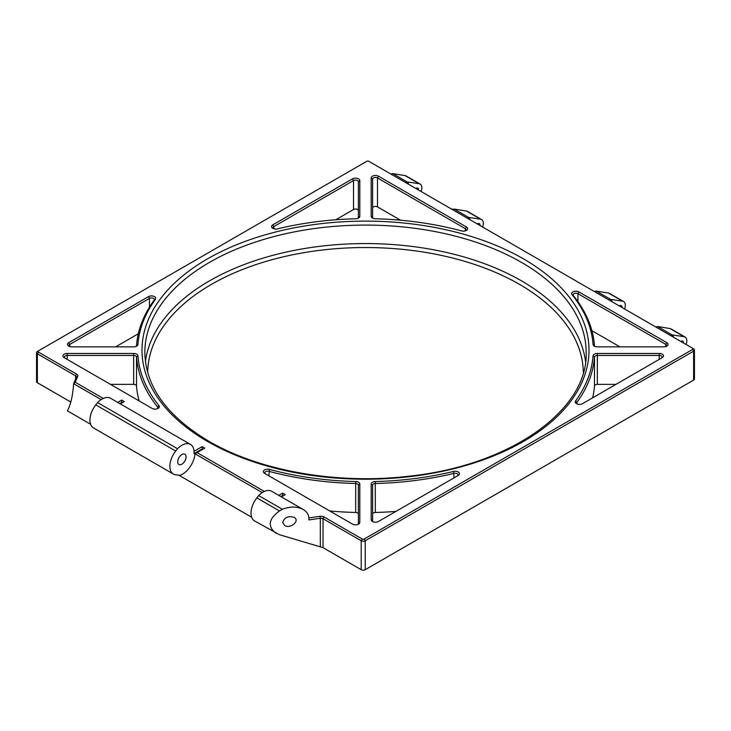 <?xml version="1.0" encoding="UTF-8"?>
<svg xmlns="http://www.w3.org/2000/svg" width="731" height="731" viewBox="0 0 731 731"><rect width="100%" height="100%" fill="white"/><g stroke="black" fill="none" stroke-linecap="round" stroke-linejoin="round"><path stroke-width="1.1" d="M282.696 522.373C284.441 517.402 288.252 515.72 294.127 517.329C300.432 520.646 290.509 529.217 284.651 525.507L282.696 522.373M177.715 461.764A5.912 3.408 -60 0 1 180.292 455.815A5.912 3.408 -60 0 1 184.842 454.234A5.912 3.408 -60 0 1 184.842 461.06A5.912 3.408 -60 0 1 178.931 464.468A5.912 3.408 -60 0 1 177.715 461.764M415.802 188.443A3.554 2.056 -60 0 1 417.803 188.123A3.554 2.056 -60 0 1 418.534 190.023M477.27 223.933A3.554 2.056 -60 0 1 479.271 223.613A3.554 2.056 -60 0 1 480.002 225.513M619.276 305.923A3.554 2.056 -60 0 1 621.277 305.604A3.554 2.056 -60 0 1 622.008 307.495M680.753 341.414A3.554 2.056 -60 0 1 682.754 341.094A3.554 2.056 -60 0 1 683.476 342.985M309.368 517.831L319.977 516.314L320.324 518.279A2.851 1.645 180 0 1 323.02 518.708L361.205 540.757A2.851 1.645 0 0 0 365.235 540.757L693.618 351.163A2.851 1.645 0 0 0 694.45 350.003A2.851 1.645 0 0 0 693.618 348.842L692.613 348.258A1.425 0.822 180 0 1 692.613 349.418L364.23 539.012A1.425 0.822 180 0 1 362.21 539.012L324.025 516.963A4.267 2.467 0 0 0 319.977 516.314M103.281 398.45L75.211 382.249L77.705 376.438A4.267 2.467 0 0 0 76.581 374.098L38.387 352.059A1.425 0.822 180 0 1 38.387 350.889L366.77 161.304A1.425 0.822 180 0 1 368.789 161.304L692.613 348.258M450.643 208.563L452.791 209.386M37.382 351.474L38.387 350.889L37.382 351.474A2.851 1.645 0 0 0 36.55 352.634A2.851 1.645 0 0 0 37.382 353.795L75.567 375.844A2.851 1.645 180 0 1 76.408 377.004A2.851 1.645 180 0 1 76.326 377.406L73.621 383.711L75.211 382.249M120.304 403.896L124.243 401.621L121.629 400.113L117.691 402.379M194.081 451.265L202.158 446.604L202.158 448.925L202.761 449.282M264.339 491.442L197.032 452.58L204.771 448.112L202.158 446.604M281.371 496.879L285.309 494.613L282.687 493.096L278.749 495.371M71.775 346.869L133.663 346.869A4.267 2.467 0 0 0 136.688 346.147A4.267 2.467 0 0 0 137.931 344.511A227.78 131.507 180 0 1 155.42 299.344A4.267 2.467 0 0 0 153.857 296.338A4.267 2.467 0 0 0 148.457 296.649L68.76 342.656A4.267 2.467 0 0 0 68.76 346.147A4.267 2.467 0 0 0 71.775 346.869M264.64 473.377L352.516 524.118A4.267 2.467 0 0 0 358.555 524.118A4.267 2.467 0 0 0 359.807 522.373L359.807 484.004A4.267 2.467 0 0 0 355.714 481.537A227.78 131.507 180 0 1 269.465 469.403A4.267 2.467 0 0 0 264.165 470.225A4.267 2.467 0 0 0 264.64 473.377L264.64 473.377M133.663 353.448L67.215 353.448A4.267 2.467 0 0 0 63.268 354.964A4.267 2.467 0 0 0 64.191 357.651L152.066 408.382A4.267 2.467 0 0 0 158.106 408.382A4.267 2.467 0 0 0 158.956 405.604A227.78 131.507 180 0 1 137.931 355.805A4.267 2.467 0 0 0 133.663 353.448L133.663 355.43A2.851 1.645 180 0 1 136.514 357.002A229.196 132.329 0 0 0 157.668 407.112A2.851 1.645 180 0 1 157.933 407.807A2.851 1.645 180 0 1 157.503 408.675M659.225 353.448L597.337 353.448A4.267 2.467 0 0 0 593.069 355.805A227.78 131.507 180 0 1 575.58 400.972A4.267 2.467 0 0 0 576.503 403.667A4.267 2.467 0 0 0 582.543 403.667L662.24 357.651A4.267 2.467 0 0 0 663.172 354.964A4.267 2.467 0 0 0 659.225 353.448L659.225 355.43A2.851 1.645 180 0 1 662.076 357.075A2.851 1.645 180 0 1 661.244 358.227M666.809 342.656L578.934 291.925A4.267 2.467 0 0 0 573.47 291.651A4.267 2.467 0 0 0 572.044 294.712A227.78 131.507 180 0 1 593.069 344.511A4.267 2.467 0 0 0 594.312 346.147A4.267 2.467 0 0 0 597.337 346.869L663.785 346.869A4.267 2.467 0 0 0 666.809 346.147A4.267 2.467 0 0 0 666.809 342.656L665.795 344.402A2.851 1.645 180 0 1 666.635 345.562A2.851 1.645 180 0 1 666.197 346.439M352.516 178.83L272.809 224.846A4.267 2.467 0 0 0 272.809 228.337A4.267 2.467 0 0 0 277.488 228.867A227.78 131.507 180 0 1 355.714 218.77A4.267 2.467 0 0 0 358.555 218.048A4.267 2.467 0 0 0 359.807 216.312L359.807 180.575A4.267 2.467 0 0 0 357.167 178.3A4.267 2.467 0 0 0 352.516 178.83L353.521 180.575A2.851 1.645 180 0 1 356.627 180.219A2.851 1.645 180 0 1 358.382 181.736L358.382 217.472A2.851 1.645 180 0 1 357.952 218.341M371.193 177.944L371.193 216.312A4.267 2.467 0 0 0 372.445 218.048A4.267 2.467 0 0 0 375.286 218.77A227.78 131.507 180 0 1 461.535 230.914A4.267 2.467 0 0 0 466.36 230.42A4.267 2.467 0 0 0 466.36 226.93L378.484 176.198A4.267 2.467 0 0 0 373.833 175.668A4.267 2.467 0 0 0 371.193 177.944L372.618 179.104A2.851 1.645 180 0 1 374.373 177.587A2.851 1.645 180 0 1 377.479 177.944L465.345 228.675A2.851 1.645 180 0 1 466.186 229.836A2.851 1.645 180 0 1 465.748 230.713M378.484 521.477L458.191 475.461A4.267 2.467 0 0 0 458.712 472.345A4.267 2.467 0 0 0 453.512 471.449A227.78 131.507 180 0 1 375.286 481.537A4.267 2.467 0 0 0 371.193 484.004L371.193 519.741A4.267 2.467 0 0 0 372.445 521.477A4.267 2.467 0 0 0 378.484 521.477M320.324 546.541L320.324 518.279L308.847 519.915C309.268 515.51 307.385 512.038 303.21 509.489L271.64 491.269A17.242 9.951 120 0 0 258.655 495.572L256.846 497.875A16.977 9.805 120 0 0 254.534 520.901L279.48 534.717L323.02 547.647L361.205 569.696A2.851 1.645 0 0 0 365.235 569.696L693.618 380.111A2.851 1.645 0 0 0 694.45 378.941L694.45 350.003M303.21 509.489C297.133 506.355 290.198 506.291 282.394 509.279L258.655 495.572M177.523 448.733A17.242 9.951 -60 0 1 190.508 444.421L110.582 398.276A17.242 9.951 120 0 0 97.598 402.58L95.779 404.892A16.977 9.805 120 0 0 93.477 427.909L173.402 474.053A16.977 9.805 -60 0 1 175.705 451.036L177.523 448.733L97.598 402.58M190.508 444.421A17.242 9.951 -60 0 1 194.026 453.622L202.158 448.925L202.158 449.629M282.687 493.096L282.687 495.426L283.29 495.773M197.032 452.58L194.976 453.777L262.237 492.603M194.976 453.777L194.976 453.777A17.718 10.234 -60 0 1 179.387 475.506L251.665 517.237M280.768 496.532L282.687 495.426L282.687 496.121M180.036 475.305L175.705 474.803A16.977 9.805 -60 0 1 173.402 474.053M670.592 335.547L672.447 335.09L657.617 326.529L655.853 327.04L654.117 326.035M609.115 300.057L610.979 299.6L596.14 291.039L594.385 291.55L592.649 290.545M467.109 218.066L468.973 217.619L454.134 209.057L452.781 209.386M405.641 182.576L407.496 182.129L392.666 173.567L390.902 174.069L389.166 173.073M90.598 424.245L67.435 410.868C70.825 404.188 72.89 395.133 73.621 383.711L101.17 399.619M121.629 400.113L121.629 402.434L122.232 402.781M119.701 403.549L121.629 402.434L121.629 403.128M407.496 182.129L408.291 182.083L408.291 184.111L407.459 182.732M468.973 217.619L469.759 217.582L469.759 219.602L468.927 218.222M610.979 299.6L611.765 299.564L611.765 301.583L610.933 300.203M672.447 335.09L673.242 335.054L673.242 337.073L672.401 335.693M36.55 352.634L36.55 381.582A2.851 1.645 0 0 0 37.382 382.742L70.806 402.041M392.666 173.567L405.038 175.586A8.242 4.761 120 0 1 406.052 175.933L420.142 184.066A8.242 4.761 -60 0 1 421.129 191.522M408.291 182.083L419.128 183.719A8.242 4.761 -60 0 1 420.142 184.066M454.134 209.057L466.515 211.076A8.242 4.761 120 0 1 467.52 211.423L481.619 219.565A8.242 4.761 -60 0 1 482.597 227.012M469.759 217.582L480.605 219.209A8.242 4.761 -60 0 1 481.619 219.565M596.14 291.039L608.521 293.058A8.242 4.761 120 0 1 609.526 293.414L623.625 301.547A8.242 4.761 -60 0 1 624.603 308.994M611.765 299.564L622.611 301.199A8.242 4.761 -60 0 1 623.625 301.547M657.617 326.529L669.989 328.548A8.242 4.761 120 0 1 671.003 328.904L685.093 337.037A8.242 4.761 -60 0 1 686.071 344.484M673.242 335.054L684.079 336.689A8.242 4.761 -60 0 1 685.093 337.037M69.363 346.439A2.851 1.645 180 0 1 68.924 345.562A2.851 1.645 180 0 1 69.765 344.402L149.462 298.385A2.851 1.645 180 0 1 152.569 298.029A2.851 1.645 180 0 1 154.323 299.555A2.851 1.645 180 0 1 154.104 300.185A229.196 132.329 0 0 0 136.514 345.635A2.851 1.645 180 0 1 136.085 346.439M138.323 333.765L115.626 346.869M373.048 521.77A2.851 1.645 180 0 1 372.618 520.901L372.618 485.165A2.851 1.645 180 0 1 375.341 483.52A229.196 132.329 0 0 0 454.07 473.368A2.851 1.645 180 0 1 458.017 474.885A2.851 1.645 180 0 1 457.186 476.045M265.645 473.962A2.851 1.645 180 0 1 264.814 472.802A2.851 1.645 180 0 1 268.862 471.312A229.196 132.329 0 0 0 355.659 483.52A2.851 1.645 180 0 1 358.382 485.165L358.382 523.533A2.851 1.645 180 0 1 357.952 524.401M355.714 481.537L355.659 512.468A229.196 132.329 180 0 1 329.745 510.969M373.048 218.341A2.851 1.645 180 0 1 372.618 217.472L372.618 179.104M400.57 220.223L377.479 206.882L377.479 177.944L378.484 176.198M372.618 208.052A2.851 1.645 180 0 1 374.373 206.526A2.851 1.645 180 0 1 377.479 206.882M65.196 358.227A2.851 1.645 180 0 1 64.365 357.075A2.851 1.645 180 0 1 67.215 355.43L133.663 355.43L133.663 384.369A2.851 1.645 180 0 1 136.514 385.941L136.514 357.002L137.931 355.805M139.109 400.899A229.196 132.329 180 0 1 136.514 385.941M133.663 384.369L110.472 384.369M273.421 228.629A2.851 1.645 180 0 1 272.983 227.752A2.851 1.645 180 0 1 273.823 226.592L353.521 180.575L353.521 209.523A2.851 1.645 180 0 1 356.627 209.167A2.851 1.645 180 0 1 358.382 210.683M353.521 209.523L335.757 219.775M577.106 403.96A2.851 1.645 180 0 1 576.677 403.092A2.851 1.645 180 0 1 576.896 402.452A229.196 132.329 0 0 0 594.486 357.002A2.851 1.645 180 0 1 597.337 355.43L659.225 355.43L659.225 359.396M615.968 384.369L597.337 384.369L597.337 353.448M594.915 346.439A2.851 1.645 180 0 1 594.486 345.635A229.196 132.329 0 0 0 573.332 295.525A2.851 1.645 180 0 1 573.067 294.831A2.851 1.645 180 0 1 574.822 293.314A2.851 1.645 180 0 1 577.929 293.67L665.795 344.402L665.795 346.576M619.934 346.869L591.891 330.677M395.91 511.417A229.196 132.329 180 0 1 375.341 512.468L375.286 481.537M372.618 514.112A2.851 1.645 180 0 1 375.341 512.468M355.659 512.468A2.851 1.645 180 0 1 358.382 514.112M282.394 509.279L279.48 510.951C268.597 518.882 267.363 526.283 275.779 533.164M593.069 355.805L594.486 357.002L594.486 385.941A2.851 1.645 180 0 1 597.337 384.369M594.486 385.941A229.196 132.329 180 0 1 592.677 397.819M207.458 441.405A223.503 129.04 0 0 0 581.392 383.556A223.503 129.04 0 0 0 307.65 225.513A223.503 129.04 0 0 0 207.458 441.405M144.839 352.479A220.661 127.395 180 0 1 365.5 225.084A220.661 127.395 180 0 1 586.161 352.479C588.354 410.1 509.717 465.949 408.3 476.265C337.137 484.68 259.624 471.02 208.883 441.259C166.906 416.167 145.551 386.58 144.839 352.479M585.568 361.662A220.661 127.395 0 0 0 365.5 243.569A220.661 127.395 0 0 0 145.432 361.662M147.689 372.627A217.811 125.75 180 0 1 365.5 247.535A217.811 125.75 180 0 1 583.311 372.627M77.705 376.438L76.326 377.406M76.581 374.098L75.567 375.844L75.567 379.151M38.387 352.059L37.382 353.795L37.382 382.742M692.613 349.418L693.618 351.163L693.618 380.111M364.23 539.012L365.235 540.757L365.235 569.696M362.21 539.012L361.205 540.757L361.205 569.696M324.025 516.963L323.02 518.708L323.02 547.647M419.128 183.719L405.038 175.586M480.605 219.209L466.515 211.076M622.611 301.199L608.521 293.058M684.079 336.689L669.989 328.548M69.765 346.576L69.765 344.402L68.76 342.656M149.462 307.121L149.462 298.385L148.457 296.649M154.104 300.185L155.42 299.344M136.514 345.635L137.931 344.511M372.618 520.901L371.193 519.741M372.618 485.165L371.193 484.004M454.07 477.846L453.512 471.449M268.862 475.817L269.465 469.403M358.382 485.165L359.807 484.004M358.382 523.533L359.807 522.373M371.193 216.312L372.618 217.472M465.345 230.85L465.345 228.675L466.36 226.93M67.215 353.448L67.215 359.396M157.668 408.501L157.668 407.112L158.956 405.604M272.809 224.846L273.823 226.592L273.823 228.766M358.382 181.736L359.807 180.575M358.382 217.472L359.807 216.312M576.896 403.722L576.896 402.452L575.58 400.972M578.934 291.925L577.929 293.67L577.929 301.629M594.486 345.635L593.069 344.511M573.332 295.525L572.044 294.712M256.846 497.875L279.48 510.951M95.779 404.892L175.705 451.036"/></g></svg>
